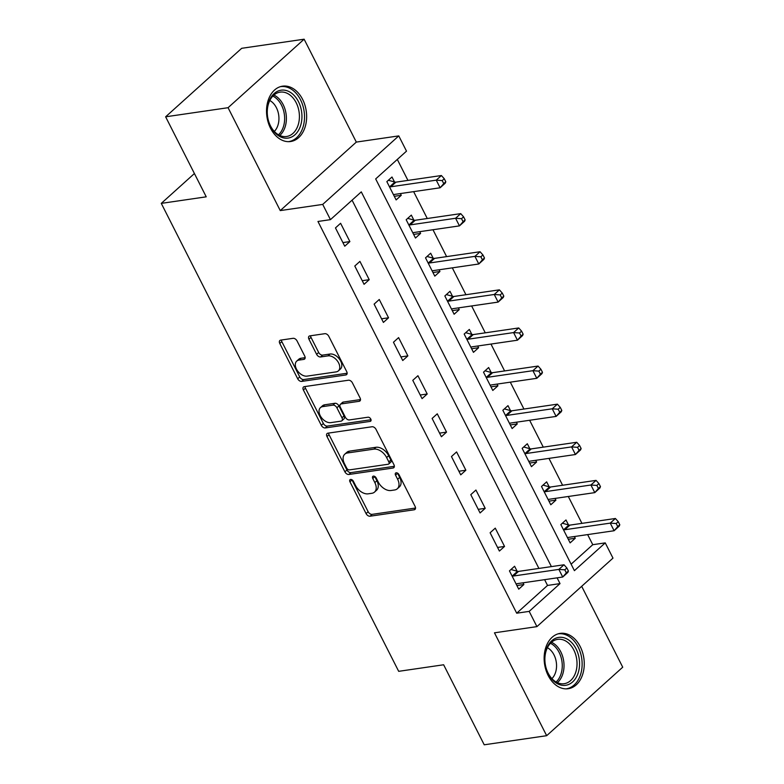 <?xml version="1.0" encoding="UTF-8"?>
<svg xmlns="http://www.w3.org/2000/svg" width="784" height="784" viewBox="0 0 784 784"><rect width="100%" height="100%" fill="white"/><g stroke="black" fill="none" stroke-linecap="round" stroke-linejoin="round"><path stroke-width="1.18" d="M350.605 479.445A2.46 1.568 -132 0 0 350.017 479.71A2.46 1.568 -132 0 0 349.948 481.788L366.079 513.579A3.518 2.234 -132 0 0 370.048 516.215L414.177 509.786A3.518 2.234 -132 0 0 415.01 509.404A3.518 2.234 -132 0 0 415.108 506.435L398.978 474.643A2.46 1.568 -132 0 0 396.194 472.801A2.46 1.568 -132 0 0 395.616 473.056A2.46 1.568 -132 0 0 395.548 475.143L397.635 479.259A11.26 7.164 -132 0 1 397.321 488.765A11.26 7.164 -132 0 1 394.646 489.971L390.971 490.51A11.26 7.164 -132 0 1 378.27 482.082L376.183 477.966A2.46 1.568 -132 0 0 373.4 476.123A2.46 1.568 -132 0 0 372.812 476.388A2.46 1.568 -132 0 0 372.753 478.465L374.84 482.581A11.26 7.164 -132 0 1 374.527 492.087A11.26 7.164 -132 0 1 371.851 493.293L368.176 493.832A11.26 7.164 -132 0 1 355.475 485.404L353.388 481.288A2.46 1.568 -132 0 0 350.605 479.445M351.918 479.749A2.46 1.568 -132 0 0 352.006 479.935L368.137 511.727A3.518 2.234 -132 0 0 372.106 514.363L415.54 508.032M397.517 473.105A2.46 1.568 -132 0 0 397.606 473.291L399.693 477.407L397.635 479.259M374.713 476.427A2.46 1.568 -132 0 0 374.801 476.613L376.888 480.729L374.84 482.581M270.549 128.282A27.969 19.865 81.7 0 0 290.619 141.522A27.969 19.865 81.7 0 0 302.614 99.401A27.969 19.865 81.7 0 0 282.554 86.171A27.969 19.865 81.7 0 0 270.549 128.282M548.163 675.494A27.969 19.865 81.7 0 0 568.233 688.724A27.969 19.865 81.7 0 0 580.238 646.614A27.969 19.865 81.7 0 0 560.168 633.384A27.969 19.865 81.7 0 0 548.163 675.494M297.058 340.952A3.518 2.234 -132 0 0 293.089 338.316L280.711 340.119A3.518 2.234 -132 0 0 279.878 340.491A3.518 2.234 -132 0 0 279.78 343.47L297.695 378.78A3.518 2.234 -132 0 0 301.664 381.406L345.783 374.977A3.518 2.234 -132 0 0 346.616 374.605A3.518 2.234 -132 0 0 346.714 371.626L328.8 336.316A3.518 2.234 -132 0 0 324.831 333.69L309.886 335.866A3.518 2.234 -132 0 0 309.043 336.238A3.518 2.234 -132 0 0 308.945 339.217L316.618 354.329A3.518 2.234 -132 0 0 320.587 356.965L327.996 355.877A9.418 5.988 -132 0 1 337.679 361.355A9.418 5.988 -132 0 1 338.365 370.881A9.418 5.988 -132 0 1 336.12 371.89L307.073 376.124A9.418 5.988 -132 0 1 297.401 370.656A9.418 5.988 -132 0 1 296.715 361.12A9.418 5.988 -132 0 1 298.949 360.111L303.79 359.405A3.518 2.234 -132 0 0 304.633 359.033A3.518 2.234 -132 0 0 304.721 356.063L297.058 340.952M529.19 611.383L516.705 613.206L317.961 221.47L330.446 219.647L322.714 204.408L398.772 135.897L406.504 151.145L375.673 178.919L574.407 570.654L605.248 542.881L612.98 558.12L536.922 626.622L529.19 611.383L560.021 583.61L557.101 577.847M536.922 626.622L494.469 632.815L546.664 735.696L484.228 744.8L443.636 664.773L398.684 671.329L161.279 203.379L206.231 196.823L165.63 116.806L228.066 107.702L280.26 210.592L322.714 204.408M327.928 433.18A3.518 2.234 -132 0 0 327.085 433.552A3.518 2.234 -132 0 0 326.987 436.531L344.901 471.841A3.518 2.234 -132 0 0 348.87 474.477L393 468.038A3.518 2.234 -132 0 0 393.833 467.666A3.518 2.234 -132 0 0 393.931 464.687L376.016 429.377A3.518 2.234 -132 0 0 372.047 426.751L327.928 433.18M321.293 425.31L303.388 390.001A3.518 2.234 -132 0 1 303.477 387.022A3.518 2.234 -132 0 1 304.319 386.649L348.439 380.22A3.518 2.234 -132 0 1 352.408 382.847L360.072 397.958A3.518 2.234 -132 0 1 359.983 400.938A3.518 2.234 -132 0 1 359.141 401.31L341.246 403.917A3.518 2.234 -132 0 0 340.413 404.299A3.518 2.234 -132 0 0 340.315 407.268L345.401 417.294A3.518 2.234 -132 0 0 349.37 419.93L368 417.215A2.46 1.568 -132 0 1 370.528 418.646A2.46 1.568 -132 0 1 370.714 421.135A2.46 1.568 -132 0 1 370.126 421.4L325.262 427.946A3.518 2.234 -132 0 1 321.293 425.31L323.351 423.458L305.437 388.149L303.388 390.001M165.63 116.806L241.688 48.304L304.123 39.2L228.066 107.702M546.664 735.696L622.721 667.194L581.679 586.305M516.705 613.206L547.536 585.432L544.606 579.66M538.912 568.429L352.075 200.165M517.107 571.203L514.588 566.244L509.453 570.87L518.734 589.166L523.869 584.531L522.997 582.816M504.543 546.428L495.263 528.142L490.118 532.767L499.398 551.054L504.543 546.428L497.566 547.448M485.208 508.326L475.927 490.029L470.792 494.665L480.073 512.952L485.208 508.326L478.24 509.335M465.872 470.214L456.592 451.927L451.457 456.553L460.737 474.849L465.872 470.214L458.905 471.233M446.537 432.111L437.266 413.815L432.121 418.45L441.402 436.737L446.537 432.111L439.569 433.121M427.211 393.999L417.931 375.712L412.786 380.338L422.066 398.635L427.211 393.999L420.234 395.018M407.876 355.897L398.595 337.61L393.46 342.236L402.741 360.522L407.876 355.897L400.908 356.916M388.541 317.794L379.26 299.498L374.125 304.123L383.405 322.42L388.541 317.794L381.573 318.804M369.215 279.682L359.934 261.395L354.789 266.021L364.07 284.308L369.215 279.682L362.237 280.701M349.88 241.58L340.599 223.283L335.464 227.919L344.744 246.205L349.88 241.58L342.912 242.589M571.124 564.176L592.763 544.694L587.637 534.6M581.934 523.359L568.302 496.488M562.598 485.257L548.967 458.385M543.273 447.145L529.631 420.273M523.937 409.042L510.306 382.171M504.602 370.94L490.97 344.058M485.267 332.828L471.635 305.956M465.941 294.725L452.309 267.854M446.606 256.613L432.974 229.741M427.27 218.511L413.638 191.639M407.945 180.408L397.302 159.436M568.498 524.917L565.979 519.959L560.844 524.584L570.125 542.881L575.26 538.245L574.388 536.53M549.163 486.815L546.644 481.856L541.509 486.482L550.789 504.769L555.925 500.143L555.052 498.418M529.837 448.703L527.318 443.744L522.173 448.37L531.454 466.666L536.599 462.041L535.727 460.316M510.502 410.6L507.983 405.642L502.848 410.267L512.128 428.554L517.264 423.928L516.391 422.204M491.166 372.488L488.648 367.529L483.512 372.165L492.793 390.452L497.928 385.826L497.056 384.101M471.831 334.386L469.322 329.427L464.177 334.053L473.458 352.349L478.603 347.714L477.721 345.999M452.505 296.274L449.987 291.315L444.851 295.95L454.122 314.237L459.267 309.611L458.395 307.887M433.17 258.171L430.651 253.212L425.516 257.838L434.797 276.135L439.932 271.499L439.06 269.784M413.834 220.069L411.326 215.11L406.181 219.736L415.461 238.022L420.596 233.397L419.724 231.672M394.509 181.957L391.99 176.998L386.845 181.623L396.126 199.92L401.271 195.294L400.399 193.57M194.412 173.538L161.279 203.379M280.26 210.592L356.318 142.09L304.123 39.2M356.318 142.09L398.772 135.897M592.763 544.694L605.248 542.881M551.397 566.607L361.287 191.874L330.446 219.647M547.536 585.432L560.021 583.61M575.26 538.245L568.292 539.265M555.925 500.143L548.957 501.162M536.599 462.041L529.621 463.05M517.264 423.928L510.296 424.948M497.928 385.826L490.96 386.835M478.603 347.714L471.625 348.733M459.267 309.611L452.29 310.631M439.932 271.499L432.964 272.518M420.596 233.397L413.629 234.416M401.271 195.294L394.293 196.304M523.869 584.531L516.901 585.55M374.527 492.087L376.585 490.235A11.26 7.164 -132 0 0 376.888 480.729M397.321 488.765L399.379 486.913A11.26 7.164 -132 0 0 399.693 477.407M328.614 433.082A3.518 2.234 -132 0 0 329.045 434.679L346.959 469.988A3.518 2.234 -132 0 0 350.928 472.625L394.362 466.294M346.665 468.048A2.46 1.568 -132 0 0 349.448 469.89L388.178 464.246A2.46 1.568 -132 0 0 388.756 463.981A2.46 1.568 -132 0 0 388.825 461.903L386.63 457.562A11.26 7.164 -132 0 0 373.929 449.124L347.449 452.985A11.26 7.164 -132 0 0 344.774 454.191A11.26 7.164 -132 0 0 344.46 463.707L346.665 468.048M388.756 463.981L390.814 462.129A2.46 1.568 -132 0 0 390.883 460.051L388.825 461.903M344.774 454.191L346.832 452.348A11.26 7.164 -132 0 1 349.507 451.133L375.977 447.282A11.26 7.164 -132 0 1 388.678 455.71L390.883 460.051M305.005 386.551A3.518 2.234 -132 0 0 305.437 388.149M360.513 399.566L343.304 402.065A3.518 2.234 -132 0 0 342.471 402.447L340.413 404.299M371.028 419.724L327.32 426.094L325.262 427.946M322.685 406.631A9.418 5.988 -132 0 0 320.44 407.641A9.418 5.988 -132 0 0 321.126 417.166A9.418 5.988 -132 0 0 330.799 422.635L341.04 421.145A3.518 2.234 -132 0 0 341.873 420.763A3.518 2.234 -132 0 0 341.971 417.794L336.885 407.768A3.518 2.234 -132 0 0 332.916 405.132L322.685 406.631L324.733 404.779A9.418 5.988 -132 0 0 322.498 405.789L320.44 407.641M341.873 420.763L343.931 418.911A3.518 2.234 -132 0 0 344.029 415.941L341.971 417.794M324.733 404.779L334.974 403.28A3.518 2.234 -132 0 1 338.943 405.916L344.029 415.941M323.351 423.458A3.518 2.234 -132 0 0 327.32 426.094M296.715 361.12L298.763 359.268A9.418 5.988 -132 0 1 301.007 358.259L305.152 357.661M338.365 370.881L340.413 369.029A9.418 5.988 -132 0 0 339.727 359.503A9.418 5.988 -132 0 0 330.054 354.025L327.996 355.877M310.572 335.768A3.518 2.234 -132 0 0 311.003 337.365L318.667 352.477A3.518 2.234 -132 0 0 322.636 355.113L330.054 354.025M281.397 340.021A3.518 2.234 -132 0 0 281.828 341.618L299.743 376.928A3.518 2.234 -132 0 0 303.712 379.564L347.145 373.233M567.606 537.922L567.841 537.716A3.587 2.283 48 0 1 568.665 537.363L614.117 530.739L610.246 523.114L615.391 518.489L569.939 525.113A3.587 2.283 48 0 1 568.89 525.025L562.363 523.222M616.195 523.536L617.743 526.583L619.801 524.741L618.253 521.683L616.195 523.536L610.246 523.114L564.794 529.739A3.587 2.283 48 0 1 563.755 529.651L563.363 529.543M619.801 524.741L619.252 526.103L614.117 530.739L617.743 526.583M615.391 518.489L618.253 521.683M568.41 571.026L566.861 567.979L564.803 569.821L566.352 572.879L568.41 571.026L567.861 572.398L562.726 577.024L517.273 583.649A3.587 2.283 -132 0 0 516.45 584.002L516.215 584.207M566.352 572.879L562.726 577.024L558.855 569.4L564 564.774L518.547 571.399A3.587 2.283 -132 0 1 517.499 571.311L510.972 569.507M511.972 575.828L512.364 575.946A3.587 2.283 -132 0 0 513.412 576.024L558.855 569.4L564.803 569.821M566.861 567.979L564 564.774M548.271 499.81L548.516 499.614A3.587 2.283 48 0 1 549.329 499.251L594.782 492.626L590.92 485.012L596.056 480.376L550.603 487.001A3.587 2.283 48 0 1 549.564 486.923L543.028 485.11M596.869 485.433L598.408 488.481L600.466 486.629L598.917 483.581L596.869 485.433L590.92 485.012L545.468 491.637A3.587 2.283 48 0 1 544.419 491.548L544.027 491.441M600.466 486.629L599.917 488.001L594.782 492.626L598.408 488.481M596.056 480.376L598.917 483.581M528.945 461.707L529.18 461.502A3.587 2.283 48 0 1 530.004 461.149L575.446 454.524L571.585 446.9L576.72 442.274L531.268 448.899A3.587 2.283 48 0 1 530.229 448.811L523.692 447.007M577.534 447.331L579.082 450.379L581.13 448.526L579.592 445.479L577.534 447.331L571.585 446.9L526.133 453.524A3.587 2.283 48 0 1 525.084 453.446L524.692 453.328M581.13 448.526L580.591 449.898L575.446 454.524L579.082 450.379M576.72 442.274L579.592 445.479M509.61 423.595L509.845 423.399A3.587 2.283 48 0 1 510.668 423.037L556.121 416.412L552.25 408.797L557.395 404.162L511.942 410.787A3.587 2.283 48 0 1 510.894 410.708L504.367 408.905M558.198 409.219L559.747 412.266L561.805 410.414L560.256 407.366L558.198 409.219L552.25 408.797L506.797 415.422A3.587 2.283 48 0 1 505.758 415.334L505.357 415.226M561.805 410.414L561.256 411.786L556.121 416.412L559.747 412.266M557.395 404.162L560.256 407.366M490.274 385.493L490.51 385.287A3.587 2.283 48 0 1 491.333 384.934L536.785 378.309L532.914 370.685L538.059 366.059L492.607 372.684A3.587 2.283 48 0 1 491.558 372.596L485.031 370.793M538.863 371.116L540.411 374.164L542.469 372.312L540.921 369.264L538.863 371.116L532.914 370.685L487.472 377.31A3.587 2.283 48 0 1 486.423 377.231L486.031 377.124M542.469 372.312L541.92 373.684L536.785 378.309L540.411 374.164M538.059 366.059L540.921 369.264M560.099 637.274A24.196 17.189 -98.3 0 1 579.435 660.814A24.196 17.189 -98.3 0 1 564.304 685.412A24.196 17.189 -98.3 0 1 544.968 661.882A24.196 17.189 -98.3 0 1 560.099 637.274M562.902 683.815A22.413 15.915 81.7 0 0 564.186 683.697A22.413 15.915 81.7 0 0 576.818 660.128A22.413 15.915 81.7 0 0 559.002 639.244A22.413 15.915 81.7 0 0 557.718 639.352A22.413 15.915 81.7 0 0 545.086 662.921A22.413 15.915 81.7 0 0 562.902 683.815M547.408 647.711A17.64 12.534 -98.3 0 1 556.297 662.206A17.64 12.534 -98.3 0 1 551.916 678.63M565.97 688.871A27.783 19.737 81.7 0 0 566.215 688.842A27.783 19.737 81.7 0 0 581.875 659.618A27.783 19.737 81.7 0 0 559.786 633.707A27.783 19.737 81.7 0 0 558.198 633.854A27.783 19.737 81.7 0 0 557.963 633.884L558.198 633.854M270.715 126.636A24.196 17.189 -98.3 0 1 274.145 93.561A24.196 17.189 -98.3 0 1 298.459 101.636A24.196 17.189 -98.3 0 1 295.029 134.711A24.196 17.189 -98.3 0 1 270.715 126.636M296.185 102.743A22.413 15.915 81.7 0 0 280.104 92.149A22.413 15.915 81.7 0 0 270.49 125.891A22.413 15.915 81.7 0 0 286.572 136.494A22.413 15.915 81.7 0 0 296.185 102.743M269.794 100.509A17.64 12.534 -98.3 0 1 276.399 107.692A17.64 12.534 -98.3 0 1 274.302 131.428M288.59 141.63L288.375 141.659A27.783 19.737 81.7 0 0 288.59 141.63A27.783 19.737 81.7 0 0 300.517 99.784A27.783 19.737 81.7 0 0 280.584 86.642A27.783 19.737 81.7 0 0 280.339 86.681M470.939 347.39L471.184 347.185A3.587 2.283 48 0 1 471.997 346.832L517.45 340.207L513.589 332.583L518.724 327.957L473.271 334.582A3.587 2.283 48 0 1 472.233 334.494L465.696 332.69M519.537 333.004L521.086 336.052L523.134 334.2L521.585 331.152L519.537 333.004L513.589 332.583L468.136 339.207A3.587 2.283 48 0 1 467.088 339.119L466.696 339.011M523.134 334.2L522.595 335.572L517.45 340.207L521.086 336.052M518.724 327.957L521.585 331.152M451.613 309.278L451.849 309.082A3.587 2.283 48 0 1 452.672 308.72L498.124 302.095L494.253 294.48L499.388 289.845L453.946 296.47A3.587 2.283 48 0 1 452.897 296.391L446.361 294.578M500.202 294.902L501.75 297.949L503.808 296.097L502.26 293.049L500.202 294.902L494.253 294.48L448.801 301.105A3.587 2.283 48 0 1 447.762 301.017L447.36 300.909M503.808 296.097L503.259 297.469L498.124 302.095L501.75 297.949M499.388 289.845L502.26 293.049M432.278 271.176L432.513 270.97A3.587 2.283 48 0 1 433.336 270.617L478.789 263.992L474.918 256.368L480.063 251.742L434.61 258.367A3.587 2.283 48 0 1 433.562 258.279L427.035 256.476M480.866 256.789L482.415 259.837L484.473 257.995L482.924 254.937L480.866 256.789L474.918 256.368L429.465 262.993A3.587 2.283 48 0 1 428.427 262.905L428.035 262.797M484.473 257.995L483.924 259.357L478.789 263.992L482.415 259.837M480.063 251.742L482.924 254.937M412.943 233.064L413.188 232.868A3.587 2.283 48 0 1 414.001 232.505L459.453 225.88L455.592 218.266L460.727 213.63L415.275 220.255A3.587 2.283 48 0 1 414.236 220.177L407.7 218.364M461.541 218.687L463.079 221.735L465.137 219.883L463.589 216.835L461.541 218.687L455.592 218.266L410.14 224.89A3.587 2.283 48 0 1 409.091 224.802L408.699 224.694M465.137 219.883L464.598 221.255L459.453 225.88L463.079 221.735M460.727 213.63L463.589 216.835M393.617 194.961L393.852 194.755A3.587 2.283 48 0 1 394.675 194.403L440.118 187.778L436.257 180.153L441.392 175.528L395.94 182.153A3.587 2.283 48 0 1 394.901 182.064L388.364 180.261M442.205 180.585L443.754 183.632L445.802 181.78L444.263 178.732L442.205 180.585L436.257 180.153L390.804 186.778A3.587 2.283 48 0 1 389.766 186.7L389.364 186.582M445.802 181.78L445.263 183.152L440.118 187.778L443.754 183.632M441.392 175.528L444.263 178.732M352.006 479.935L349.948 481.788M397.606 473.291L395.548 475.143M374.801 476.613L372.753 478.465M415.471 508.61L414.177 509.786M372.106 514.363L370.048 516.215M368.137 511.727L366.079 513.579M394.293 466.872L393 468.038M350.928 472.625L348.87 474.477M346.959 469.988L344.901 471.841M329.045 434.679L326.987 436.531M388.678 455.71L386.63 457.562M375.977 447.282L373.929 449.124M349.507 451.133L347.449 452.985M360.444 400.144L359.141 401.31M343.304 402.065L341.246 403.917M371.038 420.587L370.126 421.4M338.943 405.916L336.885 407.768M334.974 403.28L332.916 405.132M305.094 358.239L303.79 359.405M301.007 358.259L298.949 360.111M322.636 355.113L320.587 356.965M318.667 352.477L316.618 354.329M311.003 337.365L308.945 339.217M347.087 373.811L345.783 374.977M303.712 379.564L301.664 381.406M299.743 376.928L297.695 378.78M281.828 341.618L279.78 343.47M569.939 525.113L564.794 529.739M568.89 525.025L563.755 529.651M512.364 575.946L517.499 571.311M513.412 576.024L518.547 571.399M550.603 487.001L545.468 491.637M549.564 486.923L544.419 491.548M531.268 448.899L526.133 453.524M530.229 448.811L525.084 453.446M511.942 410.787L506.797 415.422M510.894 410.708L505.758 415.334M492.607 372.684L487.472 377.31M491.558 372.596L486.423 377.231M551.505 642.282A22.413 15.915 -98.3 0 1 563.696 661.128A22.413 15.915 -98.3 0 1 557.395 682.668M556.091 682.002A21.668 15.396 81.7 0 0 561.942 661.382A21.668 15.396 81.7 0 0 550.446 643.292M273.89 95.07A22.413 15.915 -98.3 0 1 283.171 104.644A22.413 15.915 -98.3 0 1 279.78 135.456M278.477 134.789A21.668 15.396 81.7 0 0 281.515 105.203A21.668 15.396 81.7 0 0 272.832 96.089M473.271 334.582L468.136 339.207M472.233 334.494L467.088 339.119M453.946 296.47L448.801 301.105M452.897 296.391L447.762 301.017M434.61 258.367L429.465 262.993M433.562 258.279L428.427 262.905M415.275 220.255L410.14 224.89M414.236 220.177L409.091 224.802M395.94 182.153L390.804 186.778M394.901 182.064L389.766 186.7"/></g></svg>
